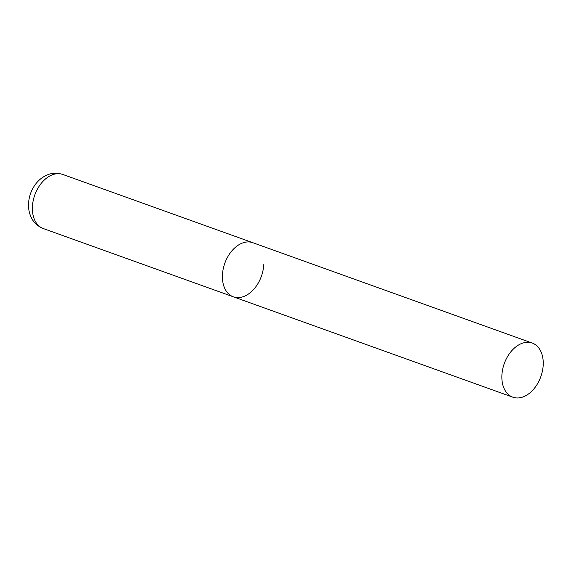 <?xml version="1.0" encoding="UTF-8"?>
<svg xmlns="http://www.w3.org/2000/svg" width="571" height="571" viewBox="0 0 571 571"><rect width="100%" height="100%" fill="white"/><g stroke="black" fill="none" stroke-linecap="round" stroke-linejoin="round"><path stroke-width="0.86" d="M222.447 274.858A28.75 19.414 -70.2 0 1 252.817 242.704A28.75 19.414 109.8 0 0 244.488 242.39A28.75 19.414 109.8 0 0 223.197 269.012A28.75 19.414 109.8 0 0 233.382 296.827A28.75 19.414 -70.2 0 1 222.447 274.858M263.745 264.673A28.75 19.414 -70.2 0 1 233.382 296.827L43.353 228.578A28.75 19.414 -70.2 0 1 32.426 206.609A28.75 19.414 -70.2 0 1 62.789 174.455C54.994 172.028 49.627 173.969 47.736 174.747C42.468 176.867 38.143 180.386 34.745 185.311C31.012 190.807 28.943 196.852 28.55 203.469C28.25 209.022 29.378 214.125 31.926 218.779C32.89 220.584 35.787 225.488 43.353 228.578M521.166 397.502A28.75 19.414 109.8 0 0 542.45 370.879A28.75 19.414 109.8 0 0 532.272 343.071A28.75 19.414 109.8 0 0 523.935 342.757A28.75 19.414 109.8 0 0 502.651 369.38A28.75 19.414 109.8 0 0 512.829 397.188A28.75 19.414 109.8 0 0 521.166 397.502M532.272 343.071L62.789 174.455M233.382 296.827L512.829 397.188"/></g></svg>
